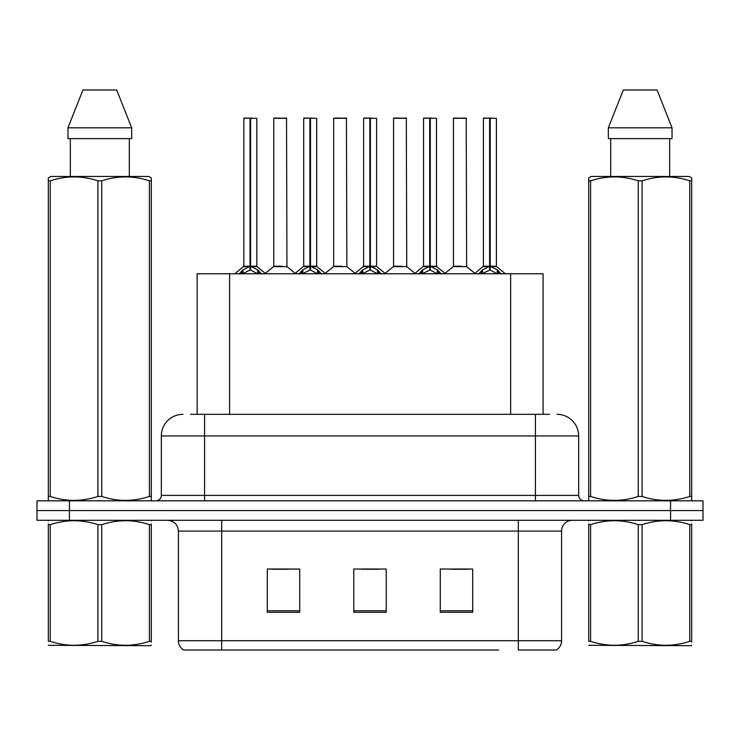 <?xml version="1.0" encoding="UTF-8"?>
<svg xmlns="http://www.w3.org/2000/svg" width="740" height="740" viewBox="0 0 740 740"><rect width="100%" height="100%" fill="white"/><g stroke="black" fill="none" stroke-linecap="round" stroke-linejoin="round"><path stroke-width="1.11" d="M197.136 414.326L197.136 273.772L543.077 273.772L543.077 414.326M561.586 640.729C561.457 644.753 559.69 647.851 556.286 650.025L518.333 650.025L518.333 640.729L561.586 640.729L561.586 531.098A10.813 10.813 0 0 1 572.399 520.285M498.658 650.025L183.714 650.025A10.813 10.813 0 0 1 178.414 640.729L178.414 531.098C177.776 524.53 174.168 520.923 167.601 520.285M703 520.285L703 510.554L37 510.554L37 520.285L69.431 520.285L69.431 510.554L37 510.554L37 500.823L69.431 500.823L69.431 510.554L703 510.554L703 520.285L69.431 520.285M472.712 612.285L472.712 569.041L440.272 569.041L440.272 612.285L472.712 612.285M299.728 612.285L299.728 569.041L267.288 569.041L267.288 612.285L299.728 612.285M386.215 612.285L386.215 569.041L353.785 569.041L353.785 612.285L386.215 612.285M272.154 569.264L288.369 569.264M451.844 569.264L468.059 569.264M361.999 569.264L378.214 569.264M191.022 414.326L549.469 414.326M190.531 414.326L204.582 414.326L204.582 435.953L161.338 435.953L161.338 495.412A5.402 5.402 0 0 1 155.927 500.823M182.956 414.326A21.627 21.627 0 0 0 161.338 435.953M557.044 414.326A21.627 21.627 0 0 1 578.662 435.953L578.662 495.412C578.957 498.668 580.761 500.471 584.073 500.823M703 510.554L703 500.823L69.431 500.823M239.011 274.031L242.942 269.878L250.028 266.298L250.028 270.072L250.222 118.085L244.043 118.085L250.222 118.085M250.601 118.308L256.798 118.308L250.601 118.308L250.601 266.298L257.687 269.878L261.618 274.031M250.037 118.085L243.83 118.308L243.83 266.206L250.028 266.298M256.798 118.308L256.798 266.206L250.601 266.215L257.002 266.631L251.313 266.631M250.028 118.308L250.028 266.215L243.83 266.206L234.811 273.772M250.592 118.085L250.601 266.206M248.15 118.085L252.479 118.085M250.314 266.206L250.407 265.133M250.601 266.298L250.601 270.072L250.407 266.206M257.687 273.8L250.601 270.072M250.028 270.072L243.987 273.06M281.903 266.206L273.578 266.631L286.944 266.631L286.537 118.085L273.772 118.308L273.772 266.206L280.543 266.206M280.173 118.085L273.994 118.085M298.914 274.031L302.845 269.878L309.93 266.298L309.93 270.072L310.115 118.085L303.937 118.085L310.115 118.085M310.495 118.308L316.702 118.308L310.495 118.308L310.495 266.298L317.58 269.878L321.512 274.031M309.94 118.085L303.724 118.308L303.724 266.206L309.93 266.298M316.702 118.308L316.702 266.206L310.495 266.206L316.896 266.631L311.207 266.631M309.93 118.308L309.93 266.215L303.724 266.206L294.714 273.772M310.486 118.085L310.495 266.206M308.053 118.085L312.373 118.085M310.208 266.206L310.31 265.133M310.495 266.298L310.495 270.072L310.31 266.206M317.58 273.8L310.495 270.072M309.93 270.072L303.89 273.06M358.808 274.031L362.739 269.878L369.824 266.298L369.824 270.072L370.009 118.085L363.839 118.085L370.009 118.085M370.389 118.308L376.595 118.308L370.389 118.308L370.389 266.298L377.474 269.878L381.405 274.031M369.834 118.085L363.618 118.308L363.618 266.206L369.824 266.298M376.595 118.308L376.595 266.206L370.389 266.215L376.789 266.631L371.101 266.631M369.824 118.308L369.824 266.215L363.627 266.206L354.608 273.772M370.379 118.085L370.389 266.206M367.947 118.085L372.266 118.085M370.111 266.206L370.204 265.133M370.389 266.298L370.389 270.072L370.204 266.206M377.474 273.8L370.389 270.072M369.824 270.072L363.784 273.06M418.701 274.031L422.632 269.878L429.718 266.298L429.718 270.072L429.912 118.085L423.733 118.085L429.912 118.085M430.292 118.308L436.489 118.308L430.292 118.308L430.292 266.298L437.377 269.878L441.308 274.031M429.727 118.085L423.521 118.308L423.521 266.206L429.718 266.298M436.489 118.308L436.489 266.206L430.292 266.215L436.693 266.631L431.004 266.631M429.718 118.308L429.718 266.215L423.521 266.206L414.502 273.772M430.282 118.085L430.292 266.206M427.84 118.085L432.169 118.085M430.005 266.206L430.097 265.133M430.292 266.298L430.292 270.072L430.097 266.206M437.377 273.8L430.292 270.072M429.718 270.072L423.678 273.06M478.604 274.031L482.536 269.878L489.621 266.298L489.621 270.072L489.806 118.085L483.627 118.085L489.806 118.085M490.185 118.308L496.392 118.308L490.185 118.308L490.185 266.298L497.271 269.878L501.202 274.031M489.63 118.085L483.414 118.308L483.414 266.206L489.621 266.298M496.392 118.308L496.392 266.206L490.185 266.215L496.586 266.631L490.898 266.631M489.621 118.308L489.621 266.215L483.414 266.206L474.396 273.772M490.176 118.085L490.185 266.206M487.743 118.085L492.063 118.085M489.899 266.206L490 265.133M490.185 266.298L490.185 270.072L490 266.206M497.271 273.8L490.185 270.072M489.621 270.072L483.581 273.06M341.797 266.206L333.472 266.631L346.847 266.631L346.431 118.085L333.675 118.308L333.675 266.206L340.446 266.206M340.067 118.085L333.888 118.085M401.69 266.206L393.375 266.631L406.741 266.631L406.325 118.085L393.569 118.308L393.569 266.206L400.34 266.206M399.961 118.085L393.782 118.085M461.594 266.206L453.269 266.631L466.635 266.631L466.228 118.085L453.463 118.308L453.463 266.206L460.234 266.206M457.792 118.085L453.685 118.085M151.302 645.132L150.627 645.696L48.322 645.308M151.302 642.033L151.302 641.33C151.302 646.566 151.302 646.566 151.302 641.33L149.397 641.33L149.397 524.651C133.57 519.415 117.678 519.415 101.732 524.651L97.902 524.651C82.085 519.415 66.193 519.415 50.237 524.651L48.322 524.651C48.322 519.415 48.322 519.415 48.322 524.651L48.322 523.948M101.732 524.651L101.732 641.33C117.549 646.566 133.44 646.566 149.397 641.33M101.732 641.33L97.902 641.33L97.902 524.651M151.302 523.948L151.302 524.651C151.302 519.415 151.302 519.415 151.302 524.651L149.397 524.651M151.302 520.784L150.627 520.285M48.997 520.285L48.322 520.849M151.302 524.651L151.302 641.33M50.237 524.651L50.237 641.33L48.322 641.33L48.322 524.651M50.237 641.33C66.064 646.566 81.946 646.566 97.902 641.33M48.322 641.33C48.322 646.566 48.322 646.566 48.322 641.33M691.678 645.132L691.003 645.696L588.698 645.308M691.678 642.033L691.678 641.33C691.678 646.566 691.678 646.566 691.678 641.33L689.763 641.33L689.763 524.651C673.937 519.415 658.054 519.415 642.098 524.651L638.269 524.651C622.451 519.415 606.56 519.415 590.603 524.651L588.698 524.651C588.698 519.415 588.698 519.415 588.698 524.651L588.698 523.948M642.098 524.651L642.098 641.33C657.916 646.566 673.807 646.566 689.763 641.33M642.098 641.33L638.269 641.33L638.269 524.651M691.678 523.948L691.678 524.651C691.678 519.415 691.678 519.415 691.678 524.651L689.763 524.651M691.678 520.784L691.003 520.285M589.373 520.285L588.698 520.849M691.678 524.651L691.678 641.33M590.603 524.651L590.603 641.33L588.698 641.33L588.698 524.651M590.603 641.33C606.43 646.566 622.322 646.566 638.269 641.33M588.698 641.33C588.698 646.566 588.698 646.566 588.698 641.33M150.627 500.823L151.302 500.434L151.302 496.448L149.397 496.448L149.397 180.838C133.57 175.602 117.678 175.602 101.732 180.838L97.902 180.838C82.085 175.602 66.193 175.602 50.237 180.838L48.322 180.838L48.322 177.868L50.829 176.472L48.322 177.868L48.322 497.807M101.732 180.838L101.732 496.448C117.549 501.683 133.44 501.683 149.397 496.448M101.732 496.448L97.902 496.448L97.902 180.838M50.237 180.838L50.237 496.448C66.064 501.683 81.946 501.683 97.902 496.448M50.237 496.448L48.322 496.448L48.322 500.434L48.997 500.823M151.302 497.807L151.302 177.868L148.805 176.472L151.302 177.868L151.302 180.838L149.397 180.838M148.805 176.472L50.829 176.472M70.328 138.63L70.328 176.472M129.306 176.472L129.306 138.63M131.665 138.63L131.665 127.817L131.665 138.63L67.969 138.63L67.969 127.817L82.936 89.975L67.969 127.817L131.665 127.817L116.698 89.975L82.936 89.975M116.698 89.975L131.665 127.817M691.003 500.823L691.678 500.434L691.678 496.448L689.763 496.448L689.763 180.838C673.937 175.602 658.054 175.602 642.098 180.838L638.269 180.838C622.451 175.602 606.56 175.602 590.603 180.838L588.698 180.838L588.698 177.868L591.195 176.472L588.698 177.868L588.698 497.807M642.098 180.838L642.098 496.448C657.916 501.683 673.807 501.683 689.763 496.448M642.098 496.448L638.269 496.448L638.269 180.838M590.603 180.838L590.603 496.448C606.43 501.683 622.322 501.683 638.269 496.448M590.603 496.448L588.698 496.448L588.698 500.434L589.373 500.823M691.678 497.807L691.678 177.868L689.171 176.472L691.678 177.868L691.678 180.838L689.763 180.838M689.171 176.472L591.195 176.472M610.694 138.63L610.694 176.472M669.672 176.472L669.672 138.63L669.672 176.472M672.031 138.63L672.031 127.817L672.031 138.63L608.336 138.63L608.336 127.817L623.302 89.975L608.336 127.817L672.031 127.817L657.065 89.975L623.302 89.975M657.065 89.975L672.031 127.817M229.576 414.326L229.576 273.772M510.646 414.326L510.646 273.772M518.333 520.285L518.333 531.098L178.414 531.098M561.586 531.098L518.333 531.098L518.333 640.729L221.667 640.729L221.667 650.025M178.414 640.729L221.667 640.729L221.667 520.285M670.57 520.285L670.57 500.823M386.215 610.787L353.785 610.787M299.728 610.787L267.288 610.787M472.712 610.787L440.272 610.787M204.582 500.823L204.582 495.412L578.662 495.412M161.338 495.412L204.582 495.412L204.582 435.953L535.418 435.953L535.418 500.823M578.662 435.953L535.418 435.953L535.418 414.326M249.315 266.631L243.627 266.631M250.028 266.206L250.222 265.133M257.687 269.878L257.687 273.772M258.815 270.858L258.815 273.772M241.814 270.858L241.814 273.772M242.942 269.878L242.942 273.772M286.75 118.308L273.772 118.308M309.218 266.631L303.529 266.631M309.93 266.206L310.115 265.133M317.58 269.878L317.58 273.772M318.718 270.858L318.718 273.772M301.707 270.858L301.707 273.772M302.845 269.878L302.845 273.772M369.112 266.631L363.423 266.631M369.824 266.206L370.009 265.133M377.474 269.878L377.474 273.772M378.612 270.858L378.612 273.772M361.601 270.858L361.601 273.772M362.739 269.878L362.739 273.772M429.006 266.631L423.317 266.631M429.718 266.206L429.912 265.133M437.377 269.878L437.377 273.772M438.506 270.858L438.506 273.772M421.504 270.858L421.504 273.772M422.632 269.878L422.632 273.772M488.909 266.631L483.22 266.631M489.621 266.206L489.806 265.133M497.271 269.878L497.271 273.772M498.409 270.858L498.409 273.772M481.398 270.858L481.398 273.772M482.536 269.878L482.536 273.772M346.644 118.308L333.675 118.308M406.547 118.308L393.569 118.308M466.44 118.308L453.463 118.308M257.002 266.631L265.817 273.772M273.578 266.631L265.29 273.347M286.944 266.631L295.242 273.347M316.896 266.631L325.711 273.772M376.789 266.631L385.614 273.772M436.693 266.631L445.508 273.772M496.586 266.631L505.401 273.772M333.472 266.631L325.184 273.347M346.847 266.631L355.135 273.347M393.375 266.631L385.087 273.347M406.741 266.631L415.029 273.347M453.269 266.631L444.981 273.347M466.635 266.631L474.932 273.347"/></g></svg>
